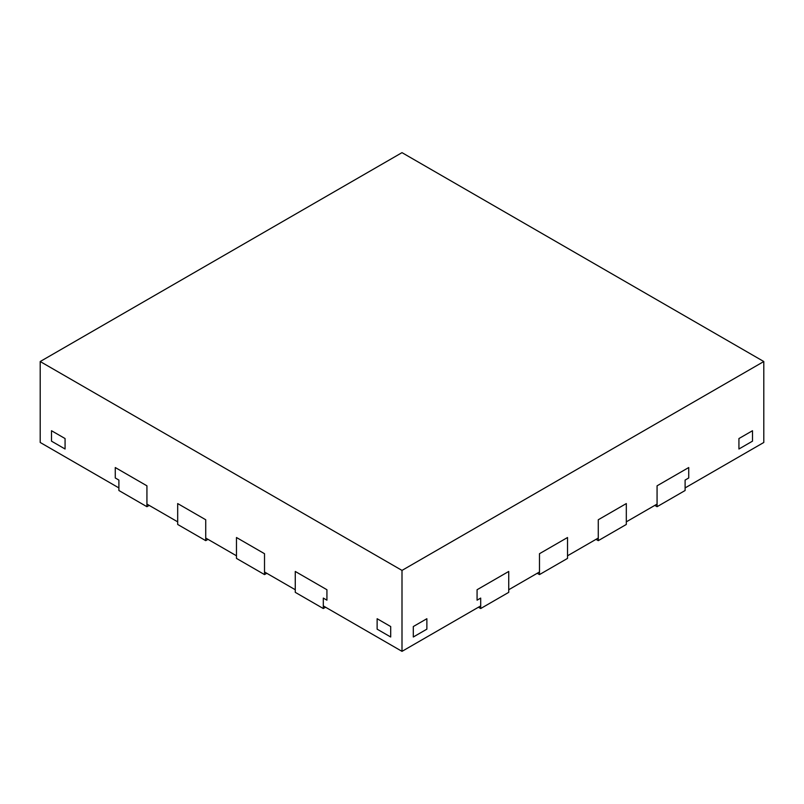 <?xml version="1.0" encoding="UTF-8"?>
<svg xmlns="http://www.w3.org/2000/svg" width="804" height="804" viewBox="0 0 804 804"><rect width="100%" height="100%" fill="white"/><g stroke="black" fill="none" stroke-linecap="round" stroke-linejoin="round"><path stroke-width="1.21" d="M596.015 539.343L598.276 540.65L626.316 524.459L626.316 503.565L626.316 521.846L657.069 504.088L657.069 485.817L688.726 467.536L657.069 485.817L657.069 506.701L685.108 490.51L685.108 480.068L685.108 487.907L763.8 442.471L763.8 361.529L402 152.649L40.2 361.529L40.2 442.471L118.891 487.907L118.891 480.068L115.273 477.978L118.891 480.068L118.891 490.51L146.931 506.701L146.931 485.817L115.273 467.536L115.273 477.978L115.273 467.536L146.931 485.817L146.931 504.088L177.684 521.846L177.684 503.565L177.684 524.459L205.723 540.65L205.723 519.756L205.723 538.037L236.476 555.795L236.476 537.514L236.476 558.398L264.516 574.589L264.516 553.705L264.516 571.976L295.269 589.734L295.269 571.453L326.926 589.734L326.926 600.176L326.926 589.734L295.269 571.453L295.269 592.347L323.308 608.538L323.308 598.086L326.926 600.176L323.308 598.086L323.308 605.925L402 651.351L480.691 605.925L480.691 598.086L480.691 608.538L478.43 607.231M325.57 607.231L323.308 608.538M149.192 505.394L146.931 506.701M266.777 573.282L264.516 574.589M236.476 537.514L264.516 553.705L236.476 537.514M207.985 539.343L205.723 540.65M177.684 503.565L205.723 519.756L177.684 503.565M688.726 467.536L688.726 477.978L688.726 467.536M685.108 480.068L688.726 477.978L685.108 480.068M657.069 506.701L654.808 505.394M477.073 600.176L480.691 598.086L477.073 600.176L477.073 589.734L477.073 600.176M477.073 589.734L508.731 571.453L477.073 589.734M480.691 608.538L508.731 592.347L508.731 571.453L508.731 589.734L539.484 571.976L539.484 553.705L567.524 537.514L539.484 553.705L539.484 574.589L537.223 573.282M539.484 574.589L567.524 558.398L567.524 537.514L567.524 555.795L598.276 538.037L598.276 519.756L626.316 503.565L598.276 519.756L598.276 540.65M65.074 449.004L51.506 441.165L51.506 430.723L65.074 438.552L51.506 430.723L51.506 441.165L65.074 449.004L65.074 438.552L65.074 449.004M752.494 441.165L738.926 449.004L738.926 438.552L752.494 430.723L738.926 438.552L738.926 449.004L752.494 441.165L752.494 430.723L752.494 441.165M426.874 629.16L413.306 636.999L413.306 626.547L426.874 618.718L413.306 626.547L413.306 636.999L426.874 629.16L426.874 618.718L426.874 629.16M390.694 636.999L377.126 629.16L377.126 618.718L390.694 626.547L377.126 618.718L377.126 629.16L390.694 636.999L390.694 626.547L390.694 636.999M402 651.351L402 570.408L763.8 361.529M40.2 361.529L402 570.408"/></g></svg>
